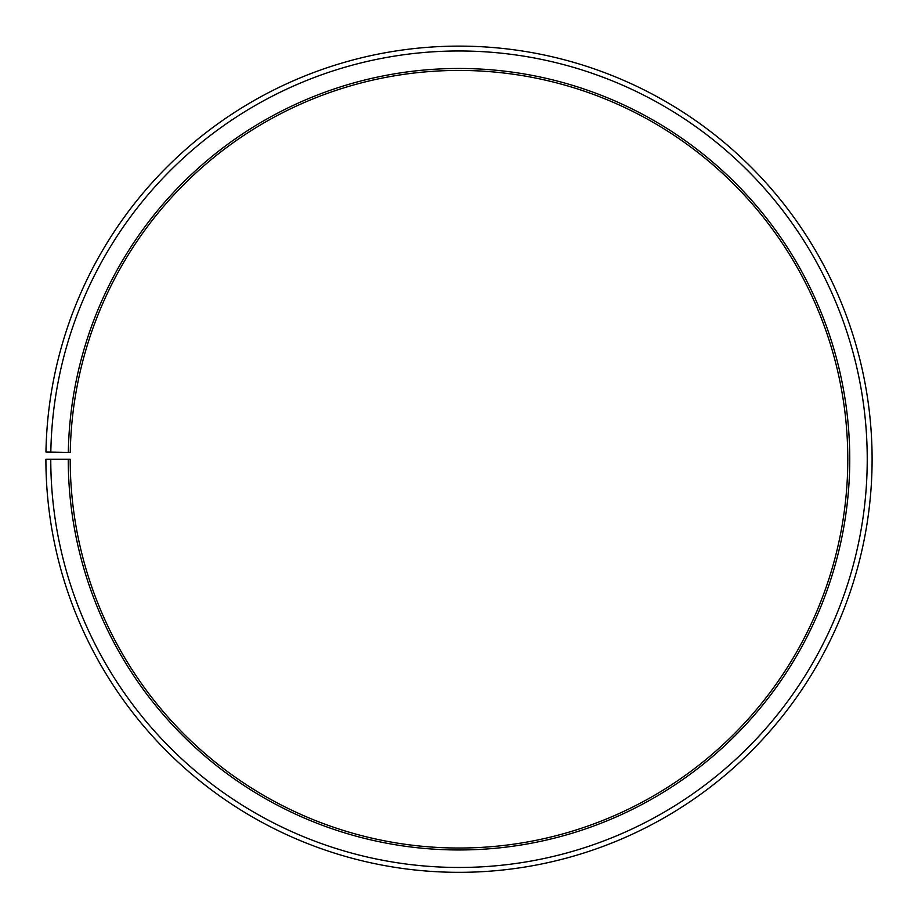 <?xml version="1.0" encoding="UTF-8"?>
<svg xmlns="http://www.w3.org/2000/svg" width="918" height="918" viewBox="0 0 918 918"><rect width="100%" height="100%" fill="white"/><g stroke="black" fill="none" stroke-linecap="round" stroke-linejoin="round"><path stroke-width="1.38" d="M847.796 459.229A388.796 388.796 0 0 0 462.397 70.445A388.796 388.796 0 0 0 70.261 452.436L68.311 452.402A390.747 390.747 0 0 1 462.408 68.494A390.747 390.747 0 0 1 849.747 459.229A390.747 390.747 0 0 1 459 849.965A390.747 390.747 0 0 1 68.253 459.229L70.204 459.229A388.796 388.796 0 0 0 459 848.025A388.796 388.796 0 0 0 847.796 459.229M50.823 452.104L45.957 452.012A413.1 413.1 0 0 1 462.603 46.141A413.1 413.1 0 0 1 872.1 459.229A413.1 413.1 0 0 1 459 872.33A413.1 413.1 0 0 1 45.9 459.229L50.765 459.229A408.235 408.235 0 0 0 459 867.464A408.235 408.235 0 0 0 867.235 459.229A408.235 408.235 0 0 0 462.557 50.995A408.235 408.235 0 0 0 50.823 452.104L68.311 452.402M50.765 459.229L68.253 459.229"/></g></svg>
